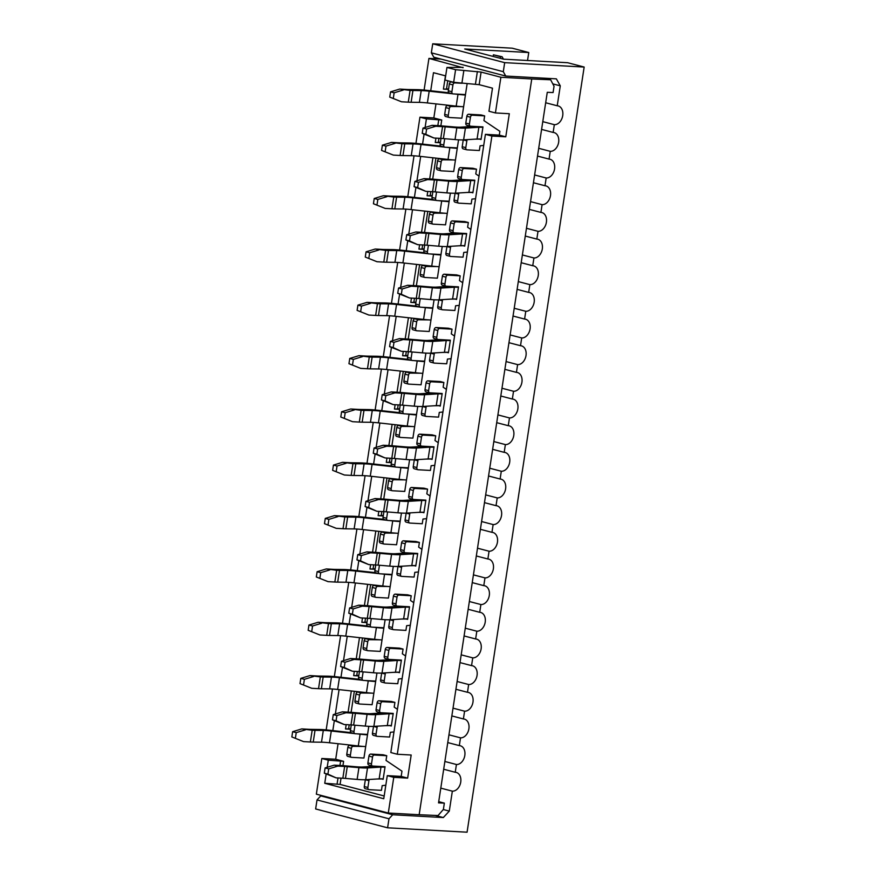 <?xml version="1.0" encoding="UTF-8"?>
<svg xmlns="http://www.w3.org/2000/svg" width="876" height="876" viewBox="0 0 876 876"><rect width="100%" height="100%" fill="white"/><g stroke="black" fill="none" stroke-linecap="round" stroke-linejoin="round"><path stroke-width="1.31" d="M483.727 145.416L480.081 145.799L479.358 150.519L467.017 149.84A2.135 1.533 104.7 0 1 466.798 149.796L463.196 148.854A2.135 1.533 104.7 0 0 463.415 148.887M327.197 767.299L328.281 760.182L321.81 758.485L316.345 794.171L388.298 813.027L419.166 814.735L531.754 78.971L500.886 77.263L495.422 112.949L509.317 113.716L505.78 136.809L499.309 135.112L499.889 131.334L483.935 120.603L484.658 115.884L481.066 114.942L468.715 114.252A2.135 1.533 104.7 0 0 466.853 116.267L465.813 123.089A2.135 1.533 104.7 0 0 466.809 125.246A2.135 1.533 104.7 0 0 467.028 125.279M447.756 80.745L446.486 89.056L448.6 88.837M445.917 116.574A2.135 1.533 -75.3 0 1 445.687 116.541L449.289 117.483A2.135 1.533 -75.3 0 0 449.508 117.515L461.86 118.205L467.149 83.636M448.698 105.613L448.129 105.229M435.985 103.894L433.828 117.953L441.745 120.023L426.415 118.884L425.101 127.458M438.953 138.298L438.329 142.372L440.442 142.153M437.748 169.9A2.135 1.533 -75.3 0 1 437.529 169.856L441.132 170.809A2.135 1.533 -75.3 0 0 441.351 170.842L453.702 171.521L458.553 139.821M440.54 158.939L439.971 158.556M430.795 191.614L430.171 195.687L432.284 195.468M429.59 223.216A2.135 1.533 -75.3 0 1 429.371 223.183L432.974 224.125A2.135 1.533 -75.3 0 0 433.193 224.157L445.534 224.836L450.384 193.147M432.383 212.255L431.813 211.872M422.637 244.93L422.013 249.014L424.126 248.795M421.433 276.531A2.135 1.533 -75.3 0 1 421.214 276.498L424.816 277.44A2.135 1.533 -75.3 0 0 425.035 277.473L437.376 278.163L442.227 246.463M424.225 265.57L423.645 265.187M414.468 298.256L413.844 302.329L415.969 302.11M413.275 329.858A2.135 1.533 -75.3 0 1 413.056 329.814L416.658 330.767A2.135 1.533 -75.3 0 0 416.877 330.8L429.218 331.478L434.069 299.778M416.056 318.897L415.487 318.514M406.311 351.572L405.687 355.645L407.811 355.426M405.117 383.173A2.135 1.533 -75.3 0 1 404.898 383.14L408.49 384.082A2.135 1.533 -75.3 0 0 408.72 384.115L421.06 384.794L425.911 353.105M407.898 372.212L407.329 371.829M398.153 404.887L397.529 408.972L399.642 408.753M396.959 436.489A2.135 1.533 -75.3 0 1 396.74 436.456L400.332 437.398A2.135 1.533 -75.3 0 0 400.551 437.431L412.903 438.12L417.753 406.42M399.741 425.528L399.171 425.145M389.995 458.214L389.371 462.287L391.484 462.068M388.802 489.815A2.135 1.533 -75.3 0 1 388.583 489.772L392.174 490.724A2.135 1.533 -75.3 0 0 392.393 490.757L404.745 491.436L409.596 459.736M391.583 478.854L391.014 478.471M381.837 511.529L381.213 515.603L383.327 515.384M380.644 543.131A2.135 1.533 -75.3 0 1 380.425 543.098L384.016 544.04A2.135 1.533 -75.3 0 0 384.235 544.073L396.587 544.752L401.438 513.062M383.425 532.17L382.856 531.787M373.68 564.845L373.056 568.929L375.169 568.71M372.486 596.447A2.135 1.533 -75.3 0 1 372.256 596.414L375.859 597.355A2.135 1.533 -75.3 0 0 376.078 597.388L388.429 598.078L393.28 566.378M375.267 585.486L374.698 585.102M365.522 618.171L364.898 622.245L367.011 622.026M364.317 649.773A2.135 1.533 -75.3 0 1 364.098 649.74L367.701 650.682A2.135 1.533 -75.3 0 0 367.92 650.715L380.272 651.394L385.122 619.693M367.11 638.812L366.54 638.429M357.364 671.487L356.74 675.56L358.853 675.341M356.16 703.089A2.135 1.533 -75.3 0 1 355.941 703.056L359.543 703.997A2.135 1.533 -75.3 0 0 359.762 704.03L372.103 704.709L376.954 673.02M358.952 692.128L358.383 691.744M349.206 724.802L348.582 728.887L350.696 728.668M348.002 756.404A2.135 1.533 -75.3 0 1 347.783 756.371L351.385 757.313A2.135 1.533 -75.3 0 0 351.605 757.346L363.945 758.036L368.796 726.335M350.794 745.443L350.214 745.06M321.81 758.485L335.694 759.251L338.07 743.724M335.694 759.251L343.611 761.332L342.954 765.646M341.038 778.129L340.074 784.414L384.17 795.977M385.812 785.246L382.177 785.63L381.454 790.349L369.103 789.67A2.135 1.533 104.7 0 1 368.884 789.626L365.292 788.685A2.135 1.533 104.7 0 0 365.511 788.728M388.298 813.027L393.762 777.34L407.647 778.107L401.175 776.41L401.975 771.165L386.031 760.434L386.754 755.714L383.162 754.773L370.811 754.083A2.135 1.533 104.7 0 0 368.949 756.097L367.898 762.919A2.135 1.533 104.7 0 0 368.905 765.077A2.135 1.533 104.7 0 0 369.125 765.109M407.647 778.107L411.183 755.013L397.288 754.247L390.816 752.55L485.413 134.346L491.896 136.043L397.288 754.247M393.97 731.931L390.335 732.303L389.612 737.034L377.271 736.344A2.135 1.533 104.7 0 1 377.041 736.311L373.45 735.369A2.135 1.533 104.7 0 0 373.669 735.402M397.43 709.297L394.189 707.118L394.912 702.388L391.32 701.446L378.969 700.767A2.135 1.533 104.7 0 0 377.107 702.782L376.056 709.604A2.135 1.533 104.7 0 0 377.063 711.75A2.135 1.533 104.7 0 0 377.282 711.783M402.128 678.604L398.492 678.988L397.77 683.707L385.429 683.028A2.135 1.533 104.7 0 1 385.21 682.995L381.608 682.054A2.135 1.533 104.7 0 0 381.826 682.086M405.599 655.982L402.347 653.792L403.07 649.072L399.478 648.13L387.126 647.452A2.135 1.533 104.7 0 0 385.265 649.466L384.225 656.288A2.135 1.533 104.7 0 0 385.221 658.434A2.135 1.533 104.7 0 0 385.44 658.467M410.296 625.289L406.65 625.672L405.927 630.392L393.587 629.713A2.135 1.533 104.7 0 1 393.368 629.669L389.765 628.727A2.135 1.533 104.7 0 0 389.984 628.771M413.757 602.655L410.505 600.476L411.227 595.757L407.636 594.815L395.284 594.125A2.135 1.533 104.7 0 0 393.423 596.14L392.382 602.962A2.135 1.533 104.7 0 0 393.379 605.119A2.135 1.533 104.7 0 0 393.598 605.152M418.454 571.973L414.808 572.346L414.085 577.076L401.745 576.386A2.135 1.533 104.7 0 1 401.526 576.353L397.923 575.412A2.135 1.533 104.7 0 0 398.142 575.444M421.914 549.34L418.673 547.161L419.396 542.43L415.793 541.488L403.442 540.81A2.135 1.533 104.7 0 0 401.58 542.824L400.54 549.646A2.135 1.533 104.7 0 0 401.536 551.792A2.135 1.533 104.7 0 0 401.755 551.825M426.612 518.647L422.977 519.03L422.254 523.749L409.902 523.071A2.135 1.533 104.7 0 1 409.683 523.038L406.081 522.096A2.135 1.533 104.7 0 0 406.3 522.129M430.072 496.024L426.831 493.834L427.554 489.115L423.951 488.173L411.61 487.494A2.135 1.533 104.7 0 0 409.738 489.509L408.698 496.331A2.135 1.533 104.7 0 0 409.694 498.477A2.135 1.533 104.7 0 0 409.913 498.51M434.77 465.331L431.134 465.714L430.412 470.434L418.06 469.755A2.135 1.533 104.7 0 1 417.841 469.711L414.249 468.769A2.135 1.533 104.7 0 0 414.468 468.802M438.23 442.698L434.989 440.519L435.711 435.799L432.109 434.857L419.768 434.167A2.135 1.533 104.7 0 0 417.896 436.182L416.856 443.004A2.135 1.533 104.7 0 0 417.863 445.161A2.135 1.533 104.7 0 0 418.082 445.194M442.928 412.016L439.292 412.388L438.569 417.118L426.218 416.428A2.135 1.533 104.7 0 1 425.999 416.396L422.407 415.454A2.135 1.533 104.7 0 0 422.626 415.487M446.388 389.382L443.147 387.203L443.869 382.473L440.267 381.531L427.926 380.852A2.135 1.533 104.7 0 0 426.054 382.867L425.013 389.689A2.135 1.533 104.7 0 0 426.021 391.835A2.135 1.533 104.7 0 0 426.24 391.868M451.085 358.689L447.45 359.072L446.727 363.792L434.376 363.113A2.135 1.533 104.7 0 1 434.157 363.08L430.565 362.138A2.135 1.533 104.7 0 0 430.784 362.171M454.545 336.066L451.304 333.876L452.027 329.157L448.424 328.215L436.084 327.536A2.135 1.533 104.7 0 0 434.222 329.551L433.171 336.373A2.135 1.533 104.7 0 0 434.178 338.519A2.135 1.533 104.7 0 0 434.397 338.552M459.243 305.374L455.608 305.757L454.885 310.476L442.533 309.797A2.135 1.533 104.7 0 1 442.314 309.754L438.723 308.812A2.135 1.533 104.7 0 0 438.942 308.845M462.703 282.74L459.462 280.561L460.185 275.841L456.593 274.9L444.241 274.21A2.135 1.533 104.7 0 0 442.38 276.225L441.329 283.047A2.135 1.533 104.7 0 0 442.336 285.204A2.135 1.533 104.7 0 0 442.555 285.237M467.401 252.058L463.765 252.43L463.043 257.161L450.702 256.471A2.135 1.533 104.7 0 1 450.483 256.438L446.88 255.496A2.135 1.533 104.7 0 0 447.099 255.529M470.872 229.424L467.62 227.245L468.342 222.515L464.751 221.573L452.399 220.894A2.135 1.533 104.7 0 0 450.538 222.909L449.487 229.731A2.135 1.533 104.7 0 0 450.494 231.877A2.135 1.533 104.7 0 0 450.713 231.91M475.558 198.732L471.923 199.115L471.2 203.834L458.86 203.155A2.135 1.533 104.7 0 1 458.641 203.123L455.038 202.181A2.135 1.533 104.7 0 0 455.257 202.214M479.03 176.109L475.777 173.919L476.5 169.199L472.909 168.258L460.557 167.579A2.135 1.533 104.7 0 0 458.695 169.594L457.655 176.415A2.135 1.533 104.7 0 0 458.652 178.562A2.135 1.533 104.7 0 0 458.871 178.594M430.171 195.687L427.105 195.764L432.196 196.049M422.013 249.014L418.947 249.091L424.039 249.364M413.844 302.329L410.789 302.406L415.881 302.691M405.687 355.645L402.621 355.722L407.712 356.006M397.529 408.972L394.463 409.048L399.555 409.322M389.371 462.287L386.305 462.364L391.397 462.648M381.213 515.603L378.147 515.679L383.239 515.964M373.056 568.929L369.99 569.006L375.081 569.28M364.898 622.245L361.832 622.321L366.924 622.606M356.74 675.56L353.674 675.637L358.766 675.922M348.582 728.887L345.516 728.963L350.608 729.237M419.166 814.735L438.066 815.534L443.387 809.424L444.351 803.128L438.537 802.876L547.27 92.308L553.085 92.549L554.048 86.253L550.654 79.771L544.653 78.205M393.762 777.34L387.28 775.643L383.754 798.737L324.744 783.275L326.168 774.023M328.281 760.182L343.611 761.332M324.744 783.275L340.074 784.414M332.814 730.606L334.325 720.707M335.355 713.973L339.078 689.609M340.972 677.279L342.483 667.381M343.512 660.657L347.235 636.294M349.13 623.964L350.641 614.065M351.67 607.331L355.404 582.978M357.288 570.648L358.799 560.75M359.828 554.015L363.562 529.651M365.445 517.322L366.956 507.423M367.986 500.7L371.72 476.336M373.603 464.006L375.114 454.107M376.143 447.373L379.877 423.02M381.761 410.691L383.283 400.792M384.312 394.058L388.035 369.694M389.919 357.364L391.441 347.465M392.47 340.742L396.193 316.378M398.076 304.049L399.598 294.15M400.628 287.416L404.351 263.063M406.245 250.733L407.756 240.834M408.785 234.1L412.508 209.736M414.403 197.407L415.914 187.508M416.943 180.784L420.666 156.421M422.56 144.091L424.072 134.192M433.828 117.953L419.943 117.187L426.415 118.884M419.943 117.187L415.936 143.39M414.03 155.797L407.767 196.706M405.873 209.123L399.609 250.021M397.715 262.439L391.452 303.348M389.557 315.754L383.294 356.663M381.399 369.081L375.136 409.979M373.242 422.396L366.978 463.305M365.073 475.712L358.821 516.621M356.915 529.038L350.663 569.937M348.757 582.354L342.505 623.263M340.6 635.669L334.336 676.579M332.442 688.996L326.179 729.894M505.78 136.809L491.896 136.043M387.28 775.643L401.175 776.41M499.309 135.112L485.413 134.346M463.054 67.737L428.933 58.407L424.094 90.064M428.933 58.407L440.956 59.075M430.718 90.776L433.478 72.697L445.654 75.894M438.329 142.372L435.262 142.449L440.354 142.733M446.486 89.056L443.42 89.122L448.512 89.407M495.422 112.949L488.95 111.252L492.487 88.158L479.172 84.676L481.099 72.073L500.886 77.263M463.108 67.364L446.957 67.441L455.586 69.697L481.099 72.073M531.754 78.971L550.654 79.771M444.351 803.128L438.723 801.649M446.957 67.441L445.03 80.034L453.659 82.3L479.172 84.676M500.338 58.32L500.59 56.699L502.134 56.776L503.448 59.141M493.144 56.436L493.396 54.805L500.59 56.699M493.396 54.805L502.134 56.776M463.809 70.748L461.882 83.34M453.659 82.3L455.586 69.697M545.671 102.755L557.224 105.777L560.279 85.837L552.8 83.877M317.024 799.93L320.747 795.901L392.7 814.757L388.977 818.775L317.024 799.93L315.645 808.953L387.597 827.809L467.072 832.2L584.161 67.047L567.615 62.711L503.558 59.174L464.707 48.99L528.765 52.527L512.208 48.191L432.722 43.8L504.675 62.656L584.161 67.047M528.765 52.527L527.538 60.499M557.224 105.777A9.603 6.888 -75.3 0 1 558.209 105.93A9.603 6.888 -75.3 0 1 562.6 116.289A9.603 6.888 -75.3 0 1 554.333 124.677L553.139 132.44L541.587 129.407M554.333 124.677L542.781 121.644M504.675 62.656L503.295 71.679L505.737 76.048L433.784 57.192L431.342 52.823L432.722 43.8M320.747 795.901L323.518 796.054M553.139 132.44A9.603 6.888 -75.3 0 1 554.136 132.594A9.603 6.888 -75.3 0 1 558.516 142.952A9.603 6.888 -75.3 0 1 550.248 151.329L549.066 159.103L537.514 156.07M550.248 151.329L538.696 148.307M549.066 159.103A9.603 6.888 -75.3 0 1 550.051 159.257A9.603 6.888 -75.3 0 1 554.442 169.615A9.603 6.888 -75.3 0 1 546.175 177.992L544.981 185.756L533.429 182.734M546.175 177.992L534.623 174.959M544.981 185.756A9.603 6.888 -75.3 0 1 545.978 185.909A9.603 6.888 -75.3 0 1 550.358 196.268A9.603 6.888 -75.3 0 1 542.091 204.655L540.908 212.419L529.356 209.386M542.091 204.655L530.538 201.622M540.908 212.419A9.603 6.888 -75.3 0 1 541.894 212.572A9.603 6.888 -75.3 0 1 546.285 222.931A9.603 6.888 -75.3 0 1 538.017 231.308L536.824 239.082L525.271 236.049M538.017 231.308L526.465 228.286M536.824 239.082A9.603 6.888 -75.3 0 1 537.82 239.236A9.603 6.888 -75.3 0 1 542.2 249.594A9.603 6.888 -75.3 0 1 533.933 257.971L532.75 265.735L521.187 262.712M533.933 257.971L522.381 254.949M532.75 265.735A9.603 6.888 -75.3 0 1 533.736 265.888A9.603 6.888 -75.3 0 1 538.127 276.247A9.603 6.888 -75.3 0 1 529.86 284.634L528.666 292.398L517.114 289.365M529.86 284.634L518.296 281.601M528.666 292.398A9.603 6.888 -75.3 0 1 529.651 292.551A9.603 6.888 -75.3 0 1 534.042 302.91A9.603 6.888 -75.3 0 1 525.775 311.287L524.593 319.061L513.029 316.028M525.775 311.287L514.223 308.264M524.593 319.061A9.603 6.888 -75.3 0 1 525.578 319.214A9.603 6.888 -75.3 0 1 529.969 329.573A9.603 6.888 -75.3 0 1 521.702 337.95L520.508 345.713L508.956 342.691M521.702 337.95L510.139 334.928M520.508 345.713A9.603 6.888 -75.3 0 1 521.494 345.867A9.603 6.888 -75.3 0 1 525.885 356.236A9.603 6.888 -75.3 0 1 517.617 364.613L516.424 372.377L504.872 369.344M517.617 364.613L506.065 361.58M516.424 372.377A9.603 6.888 -75.3 0 1 517.42 372.53A9.603 6.888 -75.3 0 1 521.8 382.889A9.603 6.888 -75.3 0 1 513.533 391.265L512.351 399.04L500.798 396.007M513.533 391.265L501.981 388.243M512.351 399.04A9.603 6.888 -75.3 0 1 513.336 399.193A9.603 6.888 -75.3 0 1 517.727 409.552A9.603 6.888 -75.3 0 1 509.46 417.929L508.266 425.692L496.714 422.67M509.46 417.929L497.907 414.906M508.266 425.692A9.603 6.888 -75.3 0 1 509.263 425.845A9.603 6.888 -75.3 0 1 513.643 436.215A9.603 6.888 -75.3 0 1 505.375 444.592L504.193 452.355L492.64 449.333M505.375 444.592L493.823 441.559M504.193 452.355A9.603 6.888 -75.3 0 1 505.178 452.509A9.603 6.888 -75.3 0 1 509.569 462.867A9.603 6.888 -75.3 0 1 501.302 471.244L500.108 479.019L488.556 475.986M501.302 471.244L489.75 468.222M500.108 479.019A9.603 6.888 -75.3 0 1 501.105 479.172A9.603 6.888 -75.3 0 1 505.485 489.531A9.603 6.888 -75.3 0 1 497.218 497.907L496.035 505.671L484.472 502.649M497.218 497.907L485.665 494.885M496.035 505.671A9.603 6.888 -75.3 0 1 497.02 505.824A9.603 6.888 -75.3 0 1 501.411 516.194A9.603 6.888 -75.3 0 1 493.144 524.571L491.951 532.334L480.398 529.312M493.144 524.571L481.581 521.538M491.951 532.334A9.603 6.888 -75.3 0 1 492.936 532.488A9.603 6.888 -75.3 0 1 497.327 542.846A9.603 6.888 -75.3 0 1 489.06 551.223L487.877 558.997L476.314 555.964M489.06 551.223L477.508 548.201M487.877 558.997A9.603 6.888 -75.3 0 1 488.863 559.151A9.603 6.888 -75.3 0 1 493.254 569.51A9.603 6.888 -75.3 0 1 484.975 577.886L483.793 585.65L472.241 582.628M484.975 577.886L473.423 574.864M483.793 585.65A9.603 6.888 -75.3 0 1 484.778 585.803A9.603 6.888 -75.3 0 1 489.169 596.173A9.603 6.888 -75.3 0 1 480.902 604.549L479.709 612.313L468.156 609.291M480.902 604.549L469.35 601.516M479.709 612.313A9.603 6.888 -75.3 0 1 480.705 612.466A9.603 6.888 -75.3 0 1 485.085 622.825A9.603 6.888 -75.3 0 1 476.818 631.202L475.635 638.976L464.083 635.943M476.818 631.202L465.265 628.18M475.635 638.976A9.603 6.888 -75.3 0 1 476.621 639.13A9.603 6.888 -75.3 0 1 481.012 649.488A9.603 6.888 -75.3 0 1 472.744 657.865L471.551 665.629L459.999 662.606M472.744 657.865L461.192 654.843M471.551 665.629A9.603 6.888 -75.3 0 1 472.547 665.782A9.603 6.888 -75.3 0 1 476.927 676.152A9.603 6.888 -75.3 0 1 468.66 684.528L467.477 692.292L455.925 689.27M468.66 684.528L457.108 681.495M467.477 692.292A9.603 6.888 -75.3 0 1 468.463 692.445A9.603 6.888 -75.3 0 1 472.854 702.804A9.603 6.888 -75.3 0 1 464.587 711.181L463.393 718.955L451.841 715.922M464.587 711.181L453.034 708.158M463.393 718.955A9.603 6.888 -75.3 0 1 464.379 719.108A9.603 6.888 -75.3 0 1 468.769 729.467A9.603 6.888 -75.3 0 1 460.502 737.844L459.32 745.607L447.756 742.585M460.502 737.844L448.95 734.822M459.32 745.607A9.603 6.888 -75.3 0 1 460.305 745.772A9.603 6.888 -75.3 0 1 464.696 756.13A9.603 6.888 -75.3 0 1 456.429 764.507L455.235 772.271L443.683 769.248M456.429 764.507L444.866 761.474M443.289 809.533L449.289 811.11L452.345 791.159L440.792 788.137M505.737 76.048L556.359 78.851L560.279 85.837M455.235 772.271A9.603 6.888 -75.3 0 1 456.221 772.424A9.603 6.888 -75.3 0 1 460.612 782.783A9.603 6.888 -75.3 0 1 452.345 791.159M449.289 811.11L443.322 817.549L435.164 815.414M392.7 814.757L443.322 817.549M387.597 827.809L388.977 818.775M431.342 52.823L503.295 71.679M303.6 684.561L304.399 679.316L300.796 678.374L299.997 683.619L311.736 688.295L299.997 683.619M300.796 678.374L309.94 675.593L316.729 675.965A18.681 1.883 8.7 0 0 318.952 676.053L327.23 676.163A24.013 2.42 -171.3 0 1 337.479 676.896L359.237 679.305M311.736 688.295L318.535 688.667L320.331 676.907L309.94 675.593M320.331 676.907A24.013 2.42 8.7 0 0 323.178 677.017L331.457 677.126A18.681 1.883 -171.3 0 1 339.439 677.695L362.741 680.269M364.712 680.488L368.248 680.882A24.013 2.42 8.7 0 0 375.662 681.517L373.614 680.981M313.542 676.535L304.399 679.316M371.621 693.124L361.449 693.015A2.135 1.533 -75.3 0 0 359.587 695.029L358.536 701.851A2.135 1.533 -75.3 0 0 359.543 703.997M318.535 688.667A24.013 2.42 8.7 0 0 321.382 688.766L329.661 688.875A18.681 1.883 -171.3 0 1 337.632 689.456L366.453 692.631A24.013 2.42 8.7 0 0 373.855 693.277L373.789 693.693M359.773 679.469A2.135 1.533 -75.3 0 1 359.554 679.437A2.135 1.533 -75.3 0 1 358.558 677.29L359.423 671.596M373.855 693.277L375.716 681.101L363.376 680.411A2.135 1.533 -75.3 0 1 363.157 680.378A2.135 1.533 -75.3 0 1 362.149 678.232L363.124 671.892M355.941 703.056A2.135 1.533 -75.3 0 1 354.944 700.899L355.985 694.077A2.135 1.533 -75.3 0 1 357.846 692.073L364.777 692.456M383.589 712.878L370.909 713.677A18.681 1.883 8.7 0 1 364.241 713.447L352.579 712.451A24.013 2.42 -171.3 0 0 349.206 712.21L342.417 711.827L333.274 714.608L332.464 719.853L336.066 720.795L336.866 715.55L346.009 712.768L352.798 713.152A18.681 1.883 -171.3 0 1 355.426 713.338L367.088 714.334A24.013 2.42 8.7 0 0 375.662 714.63L389.119 713.787A18.681 1.883 -171.3 0 1 393.16 713.83L391.112 713.294M333.274 714.608L336.866 715.55M336.066 720.795L344.213 724.529L351.002 724.901A18.681 1.883 -171.3 0 1 353.63 725.087L365.292 726.084A24.013 2.42 8.7 0 0 373.866 726.39L387.323 725.547A18.681 1.883 -171.3 0 1 391.364 725.591L385.232 725.678M332.464 719.853L344.213 724.529M394.912 702.388L382.571 701.709A2.135 1.533 104.7 0 0 380.699 703.724L379.658 710.545A2.135 1.533 104.7 0 0 380.666 712.692A2.135 1.533 104.7 0 0 380.885 712.736L393.225 713.414L391.364 725.591M377.545 726.16A2.135 1.533 104.7 0 0 377.085 727.343L376.045 734.165A2.135 1.533 104.7 0 0 377.041 736.311M377.085 727.343L373.515 726.401L372.442 733.223A2.135 1.533 104.7 0 0 373.45 735.369M391.298 726.007L389.404 725.514M342.417 711.827L346.009 712.768M385.188 151.373L385.988 146.117L382.385 145.175L381.586 150.42L393.324 155.096L381.586 150.42M382.385 145.175L391.528 142.405L398.317 142.777A18.681 1.883 8.7 0 0 400.54 142.854L408.818 142.963A24.013 2.42 -171.3 0 1 419.067 143.708L440.836 146.106M393.324 155.096L400.124 155.479L401.92 143.719L391.528 142.405M401.92 143.719A24.013 2.42 8.7 0 0 404.767 143.817L413.045 143.927A18.681 1.883 -171.3 0 1 421.027 144.507L444.329 147.08M446.3 147.299L449.837 147.683A24.013 2.42 8.7 0 0 457.25 148.329L455.202 147.792M395.131 143.346L385.988 146.117M453.22 159.936L443.037 159.815A2.135 1.533 -75.3 0 0 441.175 161.83L440.124 168.652A2.135 1.533 -75.3 0 0 441.132 170.809M400.124 155.479A24.013 2.42 8.7 0 0 402.971 155.578L411.249 155.687A18.681 1.883 -171.3 0 1 419.221 156.267L448.041 159.443A24.013 2.42 8.7 0 0 455.443 160.078L455.389 160.505M441.362 146.281A2.135 1.533 -75.3 0 1 441.143 146.248A2.135 1.533 -75.3 0 1 440.146 144.091L441.011 138.408M455.443 160.078L457.316 147.902L444.964 147.223A2.135 1.533 -75.3 0 1 444.745 147.19A2.135 1.533 -75.3 0 1 443.738 145.033L444.712 138.693M437.529 169.856A2.135 1.533 -75.3 0 1 436.533 167.71L437.573 160.888A2.135 1.533 -75.3 0 1 439.434 158.874L446.366 159.257M360.704 311.33L361.514 306.074L357.912 305.133L357.112 310.378L368.851 315.053L357.112 310.378M357.912 305.133L367.055 302.362L373.844 302.735A18.681 1.883 8.7 0 0 376.056 302.811L384.345 302.921A24.013 2.42 -171.3 0 1 394.594 303.665L416.352 306.063M368.851 315.053L375.64 315.437L377.446 303.676L367.055 302.362M377.446 303.676A24.013 2.42 8.7 0 0 380.293 303.786L388.572 303.884A18.681 1.883 -171.3 0 1 396.543 304.465L419.845 307.038M421.827 307.257L425.364 307.64A24.013 2.42 8.7 0 0 432.766 308.286L430.718 307.75M370.647 303.304L361.514 306.074M428.736 319.893L418.564 319.773A2.135 1.533 -75.3 0 0 416.691 321.788L415.651 328.61A2.135 1.533 -75.3 0 0 416.658 330.767M375.64 315.437A24.013 2.42 8.7 0 0 378.487 315.535L386.776 315.645A18.681 1.883 -171.3 0 1 394.748 316.225L423.568 319.401A24.013 2.42 8.7 0 0 430.97 320.036L430.904 320.463M416.888 306.239A2.135 1.533 -75.3 0 1 416.669 306.206A2.135 1.533 -75.3 0 1 415.662 304.049L416.538 298.366M430.97 320.036L432.832 307.859L420.491 307.18A2.135 1.533 -75.3 0 1 420.272 307.147A2.135 1.533 -75.3 0 1 419.265 305.001L420.239 298.65M413.056 329.814A2.135 1.533 -75.3 0 1 412.048 327.668L413.1 320.846A2.135 1.533 -75.3 0 1 414.961 318.831L421.893 319.214M416.22 499.605L403.54 500.393A18.681 1.883 8.7 0 1 396.883 500.163L385.21 499.167A24.013 2.42 -171.3 0 0 381.837 498.926L375.048 498.553L365.905 501.335L365.106 506.58L368.697 507.522L369.508 502.276L378.651 499.495L385.44 499.868A18.681 1.883 -171.3 0 1 388.057 500.065L399.73 501.05A24.013 2.42 8.7 0 0 408.293 501.357L421.75 500.514A18.681 1.883 -171.3 0 1 425.802 500.557L423.754 500.021M365.905 501.335L369.508 502.276M368.697 507.522L376.844 511.255L383.633 511.628A18.681 1.883 -171.3 0 1 386.261 511.814L397.923 512.81A24.013 2.42 8.7 0 0 406.497 513.106L419.954 512.263A18.681 1.883 -171.3 0 1 423.995 512.307L417.874 512.394M365.106 506.58L376.844 511.255M427.554 489.115L415.202 488.436A2.135 1.533 104.7 0 0 413.341 490.45L412.289 497.272A2.135 1.533 104.7 0 0 413.297 499.419A2.135 1.533 104.7 0 0 413.516 499.451L425.867 500.141L423.995 512.307M410.187 512.876A2.135 1.533 104.7 0 0 409.727 514.059L408.676 520.881A2.135 1.533 104.7 0 0 409.683 523.038M409.727 514.059L406.157 513.128L405.084 519.939A2.135 1.533 104.7 0 0 406.081 522.096M423.94 512.734L422.046 512.241M375.048 498.553L378.651 499.495M295.431 737.877L296.241 732.632L292.639 731.69L291.839 736.935L303.578 741.611L291.839 736.935M292.639 731.69L301.782 728.909L308.571 729.292A18.681 1.883 8.7 0 0 310.783 729.369L319.072 729.478A24.013 2.42 -171.3 0 1 329.321 730.223L351.079 732.621M303.578 741.611L310.367 741.983L312.174 730.234L301.782 728.909M312.174 730.234A24.013 2.42 8.7 0 0 315.021 730.332L323.299 730.442A18.681 1.883 -171.3 0 1 331.27 731.022L354.583 733.595M356.554 733.803L360.091 734.197A24.013 2.42 8.7 0 0 367.493 734.833L365.445 734.296M305.385 729.85L296.241 732.632M363.463 746.44L353.291 746.33A2.135 1.533 -75.3 0 0 351.418 748.345L350.378 755.167A2.135 1.533 -75.3 0 0 351.385 757.313M310.367 741.983A24.013 2.42 8.7 0 0 313.225 742.092L321.503 742.202A18.681 1.883 -171.3 0 1 329.475 742.771L358.295 745.958A24.013 2.42 8.7 0 0 365.697 746.593L365.631 747.009M351.615 732.796A2.135 1.533 -75.3 0 1 351.396 732.752A2.135 1.533 -75.3 0 1 350.4 730.606L351.265 724.923M365.697 746.593L367.559 734.417L355.218 733.738A2.135 1.533 -75.3 0 1 354.999 733.705A2.135 1.533 -75.3 0 1 353.992 731.548L354.966 725.208M347.783 756.371A2.135 1.533 -75.3 0 1 346.786 754.225L347.827 747.403A2.135 1.533 -75.3 0 1 349.688 745.388L356.62 745.772M375.432 766.204L362.752 766.993A18.681 1.883 8.7 0 1 356.083 766.763L344.421 765.766A24.013 2.42 -171.3 0 0 341.049 765.525L334.249 765.153L325.116 767.923L324.306 773.179L327.909 774.121L328.708 768.865L337.851 766.095L344.64 766.467A18.681 1.883 -171.3 0 1 347.268 766.653L358.93 767.65A24.013 2.42 8.7 0 0 367.504 767.945L380.961 767.102A18.681 1.883 -171.3 0 1 385.002 767.157L382.954 766.62M325.116 767.923L328.708 768.865M327.909 774.121L336.055 777.844L342.845 778.227A18.681 1.883 -171.3 0 1 345.462 778.414L357.134 779.41A24.013 2.42 8.7 0 0 365.708 779.706L379.166 778.863A18.681 1.883 -171.3 0 1 383.206 778.906L377.074 778.994M324.306 773.179L336.055 777.844M386.754 755.714L374.402 755.024A2.135 1.533 104.7 0 0 372.541 757.039L371.501 763.861A2.135 1.533 104.7 0 0 372.497 766.018A2.135 1.533 104.7 0 0 372.716 766.051L385.068 766.73L383.206 778.906M369.387 779.476A2.135 1.533 104.7 0 0 368.927 780.658L367.887 787.48A2.135 1.533 104.7 0 0 368.884 789.626M368.927 780.658L365.358 779.728L364.285 786.538A2.135 1.533 104.7 0 0 365.292 788.685M383.14 779.322L381.246 778.83M334.249 765.153L337.851 766.095M399.905 606.247L387.225 607.035A18.681 1.883 8.7 0 1 380.556 606.805L368.895 605.809A24.013 2.42 -171.3 0 0 365.522 605.568L358.733 605.196L349.59 607.966L348.79 613.222L352.382 614.164L353.192 608.908L362.325 606.137L369.125 606.51A18.681 1.883 -171.3 0 1 371.742 606.696L383.403 607.692A24.013 2.42 8.7 0 0 391.977 607.988L405.435 607.145A18.681 1.883 -171.3 0 1 409.486 607.199L407.439 606.663M349.59 607.966L353.192 608.908M352.382 614.164L360.529 617.887L367.318 618.27A18.681 1.883 -171.3 0 1 369.946 618.456L381.608 619.452A24.013 2.42 8.7 0 0 390.181 619.748L403.639 618.905A18.681 1.883 -171.3 0 1 407.679 618.949L401.558 619.036M348.79 613.222L360.529 617.887M411.227 595.757L398.887 595.067A2.135 1.533 104.7 0 0 397.025 597.082L395.974 603.903A2.135 1.533 104.7 0 0 396.981 606.061A2.135 1.533 104.7 0 0 397.2 606.093L409.541 606.772L407.679 618.949M393.871 619.518A2.135 1.533 104.7 0 0 393.412 620.701L392.36 627.523A2.135 1.533 104.7 0 0 393.368 629.669M393.412 620.701L389.842 619.77L388.769 626.581A2.135 1.533 104.7 0 0 389.765 628.727M407.614 619.365L405.73 618.872M358.733 605.196L362.325 606.137M377.03 204.688L377.83 199.443L374.227 198.502L373.428 203.747L385.166 208.422L373.428 203.747M374.227 198.502L383.37 195.72L390.159 196.093A18.681 1.883 8.7 0 0 392.382 196.18L400.66 196.279A24.013 2.42 -171.3 0 1 410.91 197.023L432.667 199.421M385.166 208.422L391.966 208.795L393.762 197.034L383.37 195.72M393.762 197.034A24.013 2.42 8.7 0 0 396.609 197.144L404.887 197.253A18.681 1.883 -171.3 0 1 412.87 197.823L436.171 200.396M438.142 200.615L441.679 201.009A24.013 2.42 8.7 0 0 449.092 201.644L447.045 201.108M386.973 196.662L377.83 199.443M445.052 213.251L434.879 213.142A2.135 1.533 -75.3 0 0 433.018 215.146L431.967 221.978A2.135 1.533 -75.3 0 0 432.974 224.125M391.966 208.795A24.013 2.42 8.7 0 0 394.813 208.893L403.091 209.003A18.681 1.883 -171.3 0 1 411.063 209.583L439.883 212.758A24.013 2.42 8.7 0 0 447.286 213.405L447.22 213.821M433.204 199.597A2.135 1.533 -75.3 0 1 432.985 199.564A2.135 1.533 -75.3 0 1 431.988 197.418L432.853 191.724M447.286 213.405L449.147 201.228L436.806 200.538A2.135 1.533 -75.3 0 1 436.587 200.505A2.135 1.533 -75.3 0 1 435.58 198.359L436.555 192.008M429.371 223.183A2.135 1.533 -75.3 0 1 428.375 221.026L429.415 214.204A2.135 1.533 -75.3 0 1 431.277 212.189L438.208 212.572M352.546 364.646L353.356 359.401L349.754 358.459L348.955 363.704L360.693 368.38L348.955 363.704M349.754 358.459L358.897 355.678L365.686 356.05A18.681 1.883 8.7 0 0 367.898 356.138L376.176 356.236A24.013 2.42 -171.3 0 1 386.436 356.981L408.194 359.379M360.693 368.38L367.482 368.752L369.278 356.992L358.897 355.678M369.278 356.992A24.013 2.42 8.7 0 0 372.136 357.101L380.414 357.211A18.681 1.883 -171.3 0 1 388.386 357.78L411.687 360.354M413.658 360.573L417.206 360.967A24.013 2.42 8.7 0 0 424.608 361.602L422.56 361.065M362.489 356.62L353.356 359.401M420.579 373.209L410.406 373.099A2.135 1.533 -75.3 0 0 408.534 375.103L407.493 381.936A2.135 1.533 -75.3 0 0 408.49 384.082M367.482 368.752A24.013 2.42 8.7 0 0 370.329 368.851L378.618 368.96A18.681 1.883 -171.3 0 1 386.59 369.541L415.399 372.716A24.013 2.42 8.7 0 0 422.812 373.362L422.747 373.778M408.731 359.554A2.135 1.533 -75.3 0 1 408.512 359.521A2.135 1.533 -75.3 0 1 407.504 357.375L408.38 351.681M422.812 373.362L424.674 361.186L412.333 360.496A2.135 1.533 -75.3 0 1 412.103 360.463A2.135 1.533 -75.3 0 1 411.107 358.317L412.081 351.966M404.898 383.14A2.135 1.533 -75.3 0 1 403.891 380.983L404.942 374.161A2.135 1.533 -75.3 0 1 406.803 372.147L413.735 372.53M473.336 126.374L460.656 127.162A18.681 1.883 8.7 0 1 453.987 126.932L442.325 125.936A24.013 2.42 -171.3 0 0 438.953 125.695L432.164 125.323L423.02 128.093L422.221 133.338L425.813 134.291L426.623 129.035L435.755 126.264L442.555 126.637A18.681 1.883 -171.3 0 1 445.172 126.823L456.834 127.819A24.013 2.42 8.7 0 0 465.408 128.115L478.865 127.272A18.681 1.883 -171.3 0 1 482.917 127.327L480.869 126.79M423.02 128.093L426.623 129.035M425.813 134.291L433.959 138.014L440.748 138.397A18.681 1.883 -171.3 0 1 443.376 138.583L455.038 139.58A24.013 2.42 8.7 0 0 463.612 139.875L477.07 139.032A18.681 1.883 -171.3 0 1 481.11 139.076L474.989 139.164M422.221 133.338L433.959 138.014M484.658 115.884L472.317 115.194A2.135 1.533 104.7 0 0 470.456 117.209L469.405 124.031A2.135 1.533 104.7 0 0 470.412 126.188A2.135 1.533 104.7 0 0 470.631 126.221L482.972 126.9L481.11 139.076M467.302 139.645A2.135 1.533 104.7 0 0 466.842 140.828L465.791 147.65A2.135 1.533 104.7 0 0 466.798 149.796M463.24 139.897L462.2 146.708A2.135 1.533 104.7 0 0 463.196 148.854M481.044 139.492L479.161 138.999M432.164 125.323L435.755 126.264M368.862 258.004L369.672 252.759L366.069 251.817L365.27 257.062L377.009 261.738L365.27 257.062M366.069 251.817L375.213 249.036L382.002 249.419A18.681 1.883 8.7 0 0 384.214 249.496L392.503 249.605A24.013 2.42 -171.3 0 1 402.752 250.35L424.51 252.748M377.009 261.738L383.798 262.11L385.604 250.361L375.213 249.036M385.604 250.361A24.013 2.42 8.7 0 0 388.451 250.459L396.729 250.569A18.681 1.883 -171.3 0 1 404.701 251.149L428.014 253.722M429.985 253.93L433.521 254.325A24.013 2.42 8.7 0 0 440.924 254.96L438.876 254.423M378.815 249.978L369.672 252.759M436.894 266.567L426.721 266.457A2.135 1.533 -75.3 0 0 424.849 268.472L423.809 275.294A2.135 1.533 -75.3 0 0 424.816 277.44M383.798 262.11A24.013 2.42 8.7 0 0 386.655 262.22L394.934 262.329A18.681 1.883 -171.3 0 1 402.905 262.899L431.726 266.085A24.013 2.42 8.7 0 0 439.128 266.72L439.062 267.136M425.046 252.923A2.135 1.533 -75.3 0 1 424.827 252.879A2.135 1.533 -75.3 0 1 423.831 250.733L424.696 245.05M439.128 266.72L440.989 254.544L428.649 253.865A2.135 1.533 -75.3 0 1 428.43 253.832A2.135 1.533 -75.3 0 1 427.422 251.675L428.397 245.335M421.214 276.498A2.135 1.533 -75.3 0 1 420.217 274.352L421.257 267.53A2.135 1.533 -75.3 0 1 423.119 265.516L430.05 265.899M465.178 179.689L452.498 180.478A18.681 1.883 8.7 0 1 445.829 180.248L434.167 179.251A24.013 2.42 -171.3 0 0 430.795 179.011L424.006 178.638L414.863 181.42L414.063 186.665L417.655 187.606L418.454 182.361L427.597 179.58L434.386 179.952A18.681 1.883 -171.3 0 1 437.014 180.138L448.676 181.135A24.013 2.42 8.7 0 0 457.25 181.441L470.708 180.598A18.681 1.883 -171.3 0 1 474.748 180.642L472.701 180.106M414.863 181.42L418.454 182.361M417.655 187.606L425.802 191.34L432.591 191.713A18.681 1.883 -171.3 0 1 435.219 191.899L446.88 192.895A24.013 2.42 8.7 0 0 455.454 193.191L468.912 192.348A18.681 1.883 -171.3 0 1 472.952 192.391L466.831 192.479M414.063 186.665L425.802 191.34M476.5 169.199L464.16 168.52A2.135 1.533 104.7 0 0 462.287 170.535L461.247 177.357A2.135 1.533 104.7 0 0 462.254 179.503A2.135 1.533 104.7 0 0 462.473 179.536L474.814 180.226L472.952 192.391M459.134 192.961A2.135 1.533 104.7 0 0 458.674 194.144L457.633 200.965A2.135 1.533 104.7 0 0 458.641 203.123M455.082 193.213L454.042 200.024A2.135 1.533 104.7 0 0 455.038 202.181M472.887 192.819L470.992 192.315M424.006 178.638L427.597 179.58M408.063 552.92L395.383 553.72A18.681 1.883 8.7 0 1 388.714 553.49L377.052 552.493A24.013 2.42 -171.3 0 0 373.68 552.252L366.891 551.869L357.747 554.65L356.948 559.895L360.54 560.837L361.35 555.592L370.482 552.811L377.282 553.194A18.681 1.883 -171.3 0 1 379.899 553.38L391.572 554.377A24.013 2.42 8.7 0 0 400.135 554.672L413.592 553.829A18.681 1.883 -171.3 0 1 417.644 553.873L415.596 553.336M357.747 554.65L361.35 555.592M360.54 560.837L368.686 564.571L375.475 564.943A18.681 1.883 -171.3 0 1 378.103 565.13L389.765 566.126A24.013 2.42 8.7 0 0 398.339 566.433L411.797 565.589A18.681 1.883 -171.3 0 1 415.837 565.633L409.716 565.721M356.948 559.895L368.686 564.571M419.396 542.43L407.044 541.751A2.135 1.533 104.7 0 0 405.183 543.766L404.132 550.588A2.135 1.533 104.7 0 0 405.139 552.734A2.135 1.533 104.7 0 0 405.358 552.778L417.71 553.457L415.837 565.633M402.029 566.203A2.135 1.533 104.7 0 0 401.569 567.385L400.518 574.207A2.135 1.533 104.7 0 0 401.526 576.353M401.569 567.385L398 566.443L396.927 573.265A2.135 1.533 104.7 0 0 397.923 575.412M415.772 566.049L413.888 565.557M366.891 551.869L370.482 552.811M448.862 286.332L436.182 287.12A18.681 1.883 8.7 0 1 429.514 286.89L417.852 285.894A24.013 2.42 -171.3 0 0 414.479 285.653L407.679 285.28L398.547 288.051L397.737 293.296L401.339 294.248L402.139 288.992L411.282 286.222L418.071 286.594A18.681 1.883 -171.3 0 1 420.699 286.78L432.361 287.777A24.013 2.42 8.7 0 0 440.935 288.073L454.392 287.229A18.681 1.883 -171.3 0 1 458.433 287.284L456.385 286.748M398.547 288.051L402.139 288.992M401.339 294.248L409.486 297.971L416.275 298.355A18.681 1.883 -171.3 0 1 418.892 298.541L430.565 299.537A24.013 2.42 8.7 0 0 439.139 299.833L452.596 298.99A18.681 1.883 -171.3 0 1 456.637 299.034L450.505 299.121M397.737 293.296L409.486 297.971M460.185 275.841L447.844 275.152A2.135 1.533 104.7 0 0 445.972 277.166L444.931 283.988A2.135 1.533 104.7 0 0 445.928 286.145A2.135 1.533 104.7 0 0 446.147 286.178L458.498 286.857L456.637 299.034M442.818 299.603A2.135 1.533 104.7 0 0 442.358 300.786L441.318 307.607A2.135 1.533 104.7 0 0 442.314 309.754M442.358 300.786L438.788 299.855L437.715 306.666A2.135 1.533 104.7 0 0 438.723 308.812M456.571 299.45L454.677 298.957M407.679 285.28L411.282 286.222M393.346 98.046L394.145 92.801L390.554 91.86L389.743 97.105L401.493 101.78L389.743 97.105M390.554 91.86L399.686 89.078L406.486 89.462A18.681 1.883 8.7 0 0 408.698 89.538L416.976 89.648A24.013 2.42 -171.3 0 1 427.236 90.381L448.994 92.79M401.493 101.78L408.282 102.153L410.077 90.403L399.686 89.078M410.077 90.403A24.013 2.42 8.7 0 0 412.925 90.502L421.203 90.611A18.681 1.883 -171.3 0 1 429.185 91.192L452.487 93.765M454.458 93.973L457.995 94.367A24.013 2.42 8.7 0 0 465.408 95.002L463.36 94.466M403.288 90.02L394.145 92.801M461.378 106.609L451.195 106.5A2.135 1.533 -75.3 0 0 449.333 108.514L448.282 115.336A2.135 1.533 -75.3 0 0 449.289 117.483M408.282 102.153A24.013 2.42 8.7 0 0 411.129 102.262L419.407 102.372A18.681 1.883 -171.3 0 1 427.389 102.941L456.199 106.127A24.013 2.42 8.7 0 0 463.612 106.763L463.546 107.179M449.53 92.966A2.135 1.533 -75.3 0 1 449.3 92.922A2.135 1.533 -75.3 0 1 448.304 90.776L449.344 83.954A2.135 1.533 -75.3 0 1 451.217 81.939L452.596 82.016M463.612 106.763L465.474 94.586L453.122 93.907A2.135 1.533 -75.3 0 1 452.903 93.874A2.135 1.533 -75.3 0 1 451.896 91.717L452.947 84.895A2.135 1.533 -75.3 0 1 454.808 82.881L460.896 83.22M445.687 116.541A2.135 1.533 -75.3 0 1 444.69 114.395L445.731 107.573A2.135 1.533 -75.3 0 1 447.603 105.558L454.524 105.941M457.02 233.005L444.34 233.804A18.681 1.883 8.7 0 1 437.671 233.564L426.01 232.578A24.013 2.42 -171.3 0 0 422.637 232.337L415.848 231.954L406.705 234.735L405.895 239.98L409.497 240.922L410.296 235.677L419.44 232.896L426.229 233.279A18.681 1.883 -171.3 0 1 428.857 233.465L440.519 234.461A24.013 2.42 8.7 0 0 449.092 234.757L462.55 233.914A18.681 1.883 -171.3 0 1 466.59 233.958L464.543 233.421M406.705 234.735L410.296 235.677M409.497 240.922L417.644 244.656L424.433 245.028A18.681 1.883 -171.3 0 1 427.061 245.214L438.723 246.211A24.013 2.42 8.7 0 0 447.297 246.517L460.754 245.674A18.681 1.883 -171.3 0 1 464.795 245.718L458.663 245.795M405.895 239.98L417.644 244.656M468.342 222.515L456.002 221.836A2.135 1.533 104.7 0 0 454.129 223.851L453.089 230.673A2.135 1.533 104.7 0 0 454.096 232.819A2.135 1.533 104.7 0 0 454.315 232.863L466.656 233.542L464.795 245.718M450.976 246.276A2.135 1.533 104.7 0 0 450.516 247.47L449.476 254.292A2.135 1.533 104.7 0 0 450.483 256.438M450.516 247.47L446.946 246.528L445.873 253.35A2.135 1.533 104.7 0 0 446.88 255.496M464.729 246.134L462.835 245.641M415.848 231.954L419.44 232.896M336.231 471.288L337.03 466.032L333.438 465.09L332.628 470.335L344.377 475.011L332.628 470.335M333.438 465.09L342.582 462.32L349.371 462.692A18.681 1.883 8.7 0 0 351.583 462.769L359.861 462.878A24.013 2.42 -171.3 0 1 370.121 463.623L391.879 466.021M344.377 475.011L351.166 475.394L352.962 463.634L342.582 462.32M352.962 463.634A24.013 2.42 8.7 0 0 355.809 463.743L364.098 463.842A18.681 1.883 -171.3 0 1 372.07 464.422L395.372 466.996M397.343 467.215L400.89 467.598A24.013 2.42 8.7 0 0 408.293 468.244L406.245 467.707M346.173 463.262L337.03 466.032M404.263 479.851L394.08 479.73A2.135 1.533 -75.3 0 0 392.218 481.745L391.178 488.567A2.135 1.533 -75.3 0 0 392.174 490.724M351.166 475.394A24.013 2.42 8.7 0 0 354.014 475.493L362.292 475.602A18.681 1.883 -171.3 0 1 370.274 476.183L399.084 479.358A24.013 2.42 8.7 0 0 406.497 479.993L406.431 480.42M392.415 466.196A2.135 1.533 -75.3 0 1 392.196 466.163A2.135 1.533 -75.3 0 1 391.189 464.006L392.065 458.323M406.497 479.993L408.358 467.817L396.007 467.138A2.135 1.533 -75.3 0 1 395.788 467.105A2.135 1.533 -75.3 0 1 394.791 464.959L395.755 458.608M388.583 489.772A2.135 1.533 -75.3 0 1 387.575 487.625L388.615 480.804A2.135 1.533 -75.3 0 1 390.488 478.789L397.419 479.172M391.747 659.562L379.067 660.351A18.681 1.883 8.7 0 1 372.399 660.121L360.737 659.124A24.013 2.42 -171.3 0 0 357.364 658.883L350.575 658.511L341.432 661.292L340.633 666.537L344.224 667.479L345.024 662.234L354.167 659.453L360.956 659.825A18.681 1.883 -171.3 0 1 363.584 660.022L375.246 661.008A24.013 2.42 8.7 0 0 383.819 661.314L397.277 660.471A18.681 1.883 -171.3 0 1 401.317 660.515L399.27 659.978M341.432 661.292L345.024 662.234M344.224 667.479L352.371 671.213L359.16 671.585A18.681 1.883 -171.3 0 1 361.788 671.772L373.45 672.768A24.013 2.42 8.7 0 0 382.024 673.064L395.481 672.221A18.681 1.883 -171.3 0 1 399.522 672.264L393.401 672.352M340.633 666.537L352.371 671.213M403.07 649.072L390.729 648.393A2.135 1.533 104.7 0 0 388.856 650.408L387.816 657.23A2.135 1.533 104.7 0 0 388.824 659.376A2.135 1.533 104.7 0 0 389.043 659.409L401.383 660.099L399.522 672.264M385.703 672.834A2.135 1.533 104.7 0 0 385.243 674.016L384.203 680.838A2.135 1.533 104.7 0 0 385.21 682.995M385.243 674.016L381.673 673.086L380.611 679.896A2.135 1.533 104.7 0 0 381.608 682.054M399.456 672.691L397.562 672.199M350.575 658.511L354.167 659.453M328.073 524.604L328.872 519.359L325.281 518.417L324.47 523.662L336.22 528.337L324.47 523.662M325.281 518.417L334.413 515.635L341.213 516.008A18.681 1.883 8.7 0 0 343.425 516.095L351.703 516.205A24.013 2.42 -171.3 0 1 361.963 516.939L383.721 519.348M336.22 528.337L343.009 528.71L344.805 516.95L334.413 515.635M344.805 516.95A24.013 2.42 8.7 0 0 347.652 517.059L355.93 517.168A18.681 1.883 -171.3 0 1 363.912 517.738L387.214 520.311M389.185 520.53L392.722 520.924A24.013 2.42 8.7 0 0 400.135 521.559L398.087 521.023M338.016 516.577L328.872 519.359M396.105 533.166L385.922 533.057A2.135 1.533 -75.3 0 0 384.06 535.072L383.02 541.894A2.135 1.533 -75.3 0 0 384.016 544.04M343.009 528.71A24.013 2.42 8.7 0 0 345.856 528.808L354.134 528.918A18.681 1.883 -171.3 0 1 362.116 529.498L390.926 532.674A24.013 2.42 8.7 0 0 398.339 533.32L398.273 533.736M384.257 519.512A2.135 1.533 -75.3 0 1 384.038 519.479A2.135 1.533 -75.3 0 1 383.031 517.333L383.907 511.639M398.339 533.32L400.201 521.143L387.849 520.453A2.135 1.533 -75.3 0 1 387.63 520.421A2.135 1.533 -75.3 0 1 386.634 518.274L387.597 511.923M380.425 543.098A2.135 1.533 -75.3 0 1 379.418 540.941L380.458 534.119A2.135 1.533 -75.3 0 1 382.33 532.115L389.262 532.488M344.388 417.962L345.188 412.716L341.596 411.775L340.797 417.02L352.535 421.695L340.797 417.02M341.596 411.775L350.739 408.993L357.528 409.377A18.681 1.883 8.7 0 0 359.74 409.453L368.019 409.563A24.013 2.42 -171.3 0 1 378.279 410.307L400.036 412.705M352.535 421.695L359.324 422.068L361.12 410.318L350.739 408.993M361.12 410.318A24.013 2.42 8.7 0 0 363.967 410.417L372.256 410.526A18.681 1.883 -171.3 0 1 380.228 411.107L403.529 413.68M405.5 413.888L409.048 414.282A24.013 2.42 8.7 0 0 416.45 414.917L414.403 414.381M354.331 409.935L345.188 412.716M412.421 426.524L402.237 426.415A2.135 1.533 -75.3 0 0 400.376 428.43L399.336 435.252A2.135 1.533 -75.3 0 0 400.332 437.398M359.324 422.068A24.013 2.42 8.7 0 0 362.171 422.177L370.449 422.287A18.681 1.883 -171.3 0 1 378.432 422.856L407.241 426.043A24.013 2.42 8.7 0 0 414.655 426.678L414.589 427.094M400.573 412.881A2.135 1.533 -75.3 0 1 400.354 412.837A2.135 1.533 -75.3 0 1 399.346 410.691L400.222 405.008M414.655 426.678L416.516 414.501L404.165 413.822A2.135 1.533 -75.3 0 1 403.945 413.79A2.135 1.533 -75.3 0 1 402.949 411.632L403.913 405.292M396.74 436.456A2.135 1.533 -75.3 0 1 395.733 434.31L396.784 427.488A2.135 1.533 -75.3 0 1 398.646 425.473L405.577 425.856M311.757 631.246L312.557 625.99L308.954 625.048L308.155 630.304L319.893 634.969L308.155 630.304M308.954 625.048L318.097 622.278L324.886 622.65A18.681 1.883 8.7 0 0 327.109 622.726L335.388 622.836A24.013 2.42 -171.3 0 1 345.637 623.581L367.394 625.979M319.893 634.969L326.693 635.352L328.489 623.592L318.097 622.278M328.489 623.592A24.013 2.42 8.7 0 0 331.336 623.701L339.614 623.8A18.681 1.883 -171.3 0 1 347.597 624.38L370.898 626.953M372.869 627.172L376.406 627.555A24.013 2.42 8.7 0 0 383.819 628.202L381.772 627.665M321.7 623.219L312.557 625.99M379.79 639.808L369.606 639.688A2.135 1.533 -75.3 0 0 367.745 641.703L366.694 648.525A2.135 1.533 -75.3 0 0 367.701 650.682M326.693 635.352A24.013 2.42 8.7 0 0 329.54 635.45L337.818 635.56A18.681 1.883 -171.3 0 1 345.79 636.14L374.61 639.316A24.013 2.42 8.7 0 0 382.013 639.951L381.958 640.378M367.931 626.154A2.135 1.533 -75.3 0 1 367.712 626.121A2.135 1.533 -75.3 0 1 366.715 623.964L367.581 618.281M382.013 639.951L383.885 627.774L371.534 627.096A2.135 1.533 -75.3 0 1 371.315 627.063A2.135 1.533 -75.3 0 1 370.307 624.917L371.282 618.565M364.098 649.74A2.135 1.533 -75.3 0 1 363.102 647.583L364.142 640.761A2.135 1.533 -75.3 0 1 366.004 638.746L372.935 639.13M440.694 339.647L428.025 340.435A18.681 1.883 8.7 0 1 421.356 340.206L409.683 339.209A24.013 2.42 -171.3 0 0 406.322 338.968L399.522 338.596L390.389 341.377L389.579 346.622L393.182 347.564L393.981 342.319L403.124 339.538L409.913 339.91A18.681 1.883 -171.3 0 1 412.541 340.096L424.203 341.092A24.013 2.42 8.7 0 0 432.777 341.399L446.234 340.556A18.681 1.883 -171.3 0 1 450.275 340.6L448.227 340.063M390.389 341.377L393.981 342.319M393.182 347.564L401.328 351.298L408.117 351.67A18.681 1.883 -171.3 0 1 410.735 351.856L422.407 352.853A24.013 2.42 8.7 0 0 430.97 353.148L444.439 352.305A18.681 1.883 -171.3 0 1 448.479 352.349L442.347 352.437M389.579 346.622L401.328 351.298M452.027 329.157L439.675 328.478A2.135 1.533 104.7 0 0 437.814 330.493L436.774 337.315A2.135 1.533 104.7 0 0 437.77 339.461A2.135 1.533 104.7 0 0 437.989 339.494L450.341 340.184L448.479 352.349M434.66 352.918A2.135 1.533 104.7 0 0 434.2 354.101L433.16 360.923A2.135 1.533 104.7 0 0 434.157 363.08M434.2 354.101L430.631 353.17L429.558 359.981A2.135 1.533 104.7 0 0 430.565 362.138M448.413 352.776L446.519 352.272M399.522 338.596L403.124 339.538M424.378 446.289L411.698 447.078A18.681 1.883 8.7 0 1 405.04 446.848L393.368 445.851A24.013 2.42 -171.3 0 0 389.995 445.61L383.206 445.238L374.063 448.008L373.264 453.253L376.866 454.206L377.665 448.95L386.809 446.18L393.598 446.552A18.681 1.883 -171.3 0 1 396.215 446.738L407.887 447.735A24.013 2.42 8.7 0 0 416.461 448.03L429.919 447.187A18.681 1.883 -171.3 0 1 433.959 447.242L431.912 446.705M374.063 448.008L377.665 448.95M376.866 454.206L385.002 457.929L391.802 458.312A18.681 1.883 -171.3 0 1 394.419 458.498L406.092 459.495A24.013 2.42 8.7 0 0 414.655 459.79L428.112 458.947A18.681 1.883 -171.3 0 1 432.164 458.991L426.032 459.079M373.264 453.253L385.002 457.929M435.711 435.799L423.36 435.109A2.135 1.533 104.7 0 0 421.498 437.124L420.458 443.946A2.135 1.533 104.7 0 0 421.455 446.103A2.135 1.533 104.7 0 0 421.674 446.136L434.025 446.815L432.164 458.991M418.345 459.561A2.135 1.533 104.7 0 0 417.885 460.743L416.845 467.565A2.135 1.533 104.7 0 0 417.841 469.711M417.885 460.743L414.315 459.812L413.242 466.623A2.135 1.533 104.7 0 0 414.249 468.769M432.098 459.407L430.204 458.915M383.206 445.238L386.809 446.18M432.536 392.963L419.867 393.762A18.681 1.883 8.7 0 1 413.198 393.521L401.526 392.536A24.013 2.42 -171.3 0 0 398.153 392.295L391.364 391.911L382.221 394.693L381.421 399.938L385.024 400.88L385.823 395.634L394.966 392.853L401.755 393.236A18.681 1.883 -171.3 0 1 404.373 393.423L416.045 394.419A24.013 2.42 8.7 0 0 424.619 394.715L438.077 393.871A18.681 1.883 -171.3 0 1 442.117 393.915L440.07 393.379M382.221 394.693L385.823 395.634M385.024 400.88L393.171 404.613L399.96 404.986A18.681 1.883 -171.3 0 1 402.577 405.172L414.249 406.168A24.013 2.42 8.7 0 0 422.812 406.475L436.27 405.632A18.681 1.883 -171.3 0 1 440.321 405.676L434.189 405.763M381.421 399.938L393.171 404.613M443.869 382.473L431.518 381.794A2.135 1.533 104.7 0 0 429.656 383.808L428.616 390.63A2.135 1.533 104.7 0 0 429.612 392.776A2.135 1.533 104.7 0 0 429.831 392.82L442.183 393.499L440.321 405.676M426.502 406.245A2.135 1.533 104.7 0 0 426.043 407.428L425.002 414.249A2.135 1.533 104.7 0 0 425.999 416.396M426.043 407.428L422.473 406.486L421.4 413.308A2.135 1.533 104.7 0 0 422.407 415.454M440.256 406.092L438.361 405.599M391.364 391.911L394.966 392.853M319.915 577.919L320.715 572.674L317.123 571.732L316.313 576.977L328.062 581.653L316.313 576.977M317.123 571.732L326.255 568.951L333.044 569.334A18.681 1.883 8.7 0 0 335.267 569.411L343.545 569.52A24.013 2.42 -171.3 0 1 353.805 570.265L375.563 572.663M328.062 581.653L334.851 582.025L336.647 570.276L326.255 568.951M336.647 570.276A24.013 2.42 8.7 0 0 339.494 570.375L347.772 570.484A18.681 1.883 -171.3 0 1 355.755 571.064L379.056 573.638M381.027 573.846L384.564 574.24A24.013 2.42 8.7 0 0 391.977 574.875L389.93 574.338M329.858 569.893L320.715 572.674M387.948 586.482L377.764 586.372A2.135 1.533 -75.3 0 0 375.903 588.387L374.851 595.209A2.135 1.533 -75.3 0 0 375.859 597.355M334.851 582.025A24.013 2.42 8.7 0 0 337.698 582.135L345.976 582.244A18.681 1.883 -171.3 0 1 353.959 582.814L382.768 586A24.013 2.42 8.7 0 0 390.181 586.635L390.116 587.051M376.1 572.838A2.135 1.533 -75.3 0 1 375.87 572.794A2.135 1.533 -75.3 0 1 374.873 570.648L375.738 564.965M390.181 586.635L392.043 574.459L379.691 573.78A2.135 1.533 -75.3 0 1 379.472 573.747A2.135 1.533 -75.3 0 1 378.465 571.59L379.439 565.25M372.256 596.414A2.135 1.533 -75.3 0 1 371.26 594.267L372.3 587.446A2.135 1.533 -75.3 0 1 374.172 585.431L381.093 585.814M441.745 120.023L440.858 125.816M435.92 158.107L432.7 179.142M427.762 211.423L424.542 232.458M419.604 264.738L416.385 285.773M411.446 318.065L408.227 339.1M403.278 371.38L400.069 392.415M395.12 424.696L391.9 445.731M386.962 478.022L383.743 499.057M378.804 531.338L375.585 552.373M370.647 584.653L367.427 605.688M362.489 637.98L359.269 659.015M354.331 691.295L351.112 712.33M432.919 157.779L429.678 178.956M427.762 191.45L427.105 195.764M424.761 211.094L421.52 232.271M419.604 244.765L418.947 249.091M416.593 264.41L413.363 285.587M411.446 298.081L410.789 302.406M408.435 317.736L405.194 338.913M403.288 351.407L402.621 355.722M400.277 371.052L397.036 392.229M395.131 404.723L394.463 409.048M392.12 424.367L388.878 445.545M386.973 458.038L386.305 462.364M383.962 477.694L380.721 498.871M378.804 511.365L378.147 515.679M375.804 531.009L372.563 552.187M370.647 564.681L369.99 569.006M367.646 584.325L364.405 605.502M362.489 617.996L361.832 622.321M359.488 637.651L356.247 658.829M354.331 671.323L353.674 675.637M351.331 690.967L348.09 712.144M346.173 724.638L345.516 728.963M340.633 760.861L339.932 765.46M338.016 777.954L337.096 783.954M438.766 119.563L437.836 125.629M435.92 138.123L435.262 142.449M445.457 75.84L443.42 89.122M475.449 84.096L477.376 71.503M362.149 678.232L358.558 677.29M355.985 694.077L359.587 695.029M354.944 700.899L358.536 701.851M357.846 692.073L361.449 693.015M366.453 692.631L368.248 680.882M337.632 689.456L339.439 677.695M329.661 688.875L331.457 677.126M321.382 688.766L323.178 677.017M351.002 724.901L352.798 713.152M376.045 734.165L372.442 733.223M379.658 710.545L376.056 709.604M380.699 703.724L377.107 702.782M382.571 701.709L378.969 700.767M387.323 725.547L389.119 713.787M373.866 726.39L375.662 714.63M365.292 726.084L367.088 714.334M353.63 725.087L355.426 713.338M443.738 145.033L440.146 144.091M437.573 160.888L441.175 161.83M436.533 167.71L440.124 168.652M439.434 158.874L443.037 159.815M448.041 159.443L449.837 147.683M419.221 156.267L421.027 144.507M411.249 155.687L413.045 143.927M402.971 155.578L404.767 143.817M419.265 305.001L415.662 304.049M413.1 320.846L416.691 321.788M412.048 327.668L415.651 328.61M414.961 318.831L418.564 319.773M423.568 319.401L425.364 307.64M394.748 316.225L396.543 304.465M386.776 315.645L388.572 303.884M378.487 315.535L380.293 303.786M383.633 511.628L385.44 499.868M408.676 520.881L405.084 519.939M412.289 497.272L408.698 496.331M413.341 490.45L409.738 489.509M415.202 488.436L411.61 487.494M419.954 512.263L421.75 500.514M406.497 513.106L408.293 501.357M397.923 512.81L399.73 501.05M386.261 511.814L388.057 500.065M353.992 731.548L350.4 730.606M347.827 747.403L351.418 748.345M346.786 754.225L350.378 755.167M349.688 745.388L353.291 746.33M358.295 745.958L360.091 734.197M329.475 742.771L331.27 731.022M321.503 742.202L323.299 730.442M313.225 742.092L315.021 730.332M342.845 778.227L344.64 766.467M367.887 787.48L364.285 786.538M371.501 763.861L367.898 762.919M372.541 757.039L368.949 756.097M374.402 755.024L370.811 754.083M379.166 778.863L380.961 767.102M365.708 779.706L367.504 767.945M357.134 779.41L358.93 767.65M345.462 778.414L347.268 766.653M367.318 618.27L369.125 606.51M392.36 627.523L388.769 626.581M395.974 603.903L392.382 602.962M397.025 597.082L393.423 596.14M398.887 595.067L395.284 594.125M403.639 618.905L405.435 607.145M390.181 619.748L391.977 607.988M381.608 619.452L383.403 607.692M369.946 618.456L371.742 606.696M435.58 198.359L431.988 197.418M429.415 214.204L433.018 215.146M428.375 221.026L431.967 221.978M431.277 212.189L434.879 213.142M439.883 212.758L441.679 201.009M411.063 209.583L412.87 197.823M403.091 209.003L404.887 197.253M394.813 208.893L396.609 197.144M411.107 358.317L407.504 357.375M404.942 374.161L408.534 375.103M403.891 380.983L407.493 381.936M406.803 372.147L410.406 373.099M415.399 372.716L417.206 360.967M386.59 369.541L388.386 357.78M378.618 368.96L380.414 357.211M370.329 368.851L372.136 357.101M440.748 138.397L442.555 126.637M463.273 139.897L466.842 140.828M465.791 147.65L462.2 146.708M469.405 124.031L465.813 123.089M470.456 117.209L466.853 116.267M472.317 115.194L468.715 114.252M477.07 139.032L478.865 127.272M463.612 139.875L465.408 128.115M455.038 139.58L456.834 127.819M443.376 138.583L445.172 126.823M427.422 251.675L423.831 250.733M421.257 267.53L424.849 268.472M420.217 274.352L423.809 275.294M423.119 265.516L426.721 266.457M431.726 266.085L433.521 254.325M402.905 262.899L404.701 251.149M394.934 262.329L396.729 250.569M386.655 262.22L388.451 250.459M432.591 191.713L434.386 179.952M455.115 193.213L458.674 194.144M457.633 200.965L454.042 200.024M461.247 177.357L457.655 176.415M462.287 170.535L458.695 169.594M464.16 168.52L460.557 167.579M468.912 192.348L470.708 180.598M455.454 193.191L457.25 181.441M446.88 192.895L448.676 181.135M435.219 191.899L437.014 180.138M375.475 564.943L377.282 553.194M400.518 574.207L396.927 573.265M404.132 550.588L400.54 549.646M405.183 543.766L401.58 542.824M407.044 541.751L403.442 540.81M411.797 565.589L413.592 553.829M398.339 566.433L400.135 554.672M389.765 566.126L391.572 554.377M378.103 565.13L379.899 553.38M416.275 298.355L418.071 286.594M441.318 307.607L437.715 306.666M444.931 283.988L441.329 283.047M445.972 277.166L442.38 276.225M447.844 275.152L444.241 274.21M452.596 298.99L454.392 287.229M439.139 299.833L440.935 288.073M430.565 299.537L432.361 287.777M418.892 298.541L420.699 286.78M451.896 91.717L448.304 90.776M449.344 83.954L452.947 84.895M445.731 107.573L449.333 108.514M444.69 114.395L448.282 115.336M451.217 81.939L454.808 82.881M447.603 105.558L451.195 106.5M456.199 106.127L457.995 94.367M427.389 102.941L429.185 91.192M419.407 102.372L421.203 90.611M411.129 102.262L412.925 90.502M424.433 245.028L426.229 233.279M449.476 254.292L445.873 253.35M453.089 230.673L449.487 229.731M454.129 223.851L450.538 222.909M456.002 221.836L452.399 220.894M460.754 245.674L462.55 233.914M447.297 246.517L449.092 234.757M438.723 246.211L440.519 234.461M427.061 245.214L428.857 233.465M394.791 464.959L391.189 464.006M388.615 480.804L392.218 481.745M387.575 487.625L391.178 488.567M390.488 478.789L394.08 479.73M399.084 479.358L400.89 467.598M370.274 476.183L372.07 464.422M362.292 475.602L364.098 463.842M354.014 475.493L355.809 463.743M359.16 671.585L360.956 659.825M384.203 680.838L380.611 679.896M387.816 657.23L384.225 656.288M388.856 650.408L385.265 649.466M390.729 648.393L387.126 647.452M395.481 672.221L397.277 660.471M382.024 673.064L383.819 661.314M373.45 672.768L375.246 661.008M361.788 671.772L363.584 660.022M386.634 518.274L383.031 517.333M380.458 534.119L384.06 535.072M379.418 540.941L383.02 541.894M382.33 532.115L385.922 533.057M390.926 532.674L392.722 520.924M362.116 529.498L363.912 517.738M354.134 528.918L355.93 517.168M345.856 528.808L347.652 517.059M402.949 411.632L399.346 410.691M396.784 427.488L400.376 428.43M395.733 434.31L399.336 435.252M398.646 425.473L402.237 426.415M407.241 426.043L409.048 414.282M378.432 422.856L380.228 411.107M370.449 422.287L372.256 410.526M362.171 422.177L363.967 410.417M370.307 624.917L366.715 623.964M364.142 640.761L367.745 641.703M363.102 647.583L366.694 648.525M366.004 638.746L369.606 639.688M374.61 639.316L376.406 627.555M345.79 636.14L347.597 624.38M337.818 635.56L339.614 623.8M329.54 635.45L331.336 623.701M408.117 351.67L409.913 339.91M433.16 360.923L429.558 359.981M436.774 337.315L433.171 336.373M437.814 330.493L434.222 329.551M439.675 328.478L436.084 327.536M444.439 352.305L446.234 340.556M430.97 353.148L432.777 341.399M422.407 352.853L424.203 341.092M410.735 351.856L412.541 340.096M391.802 458.312L393.598 446.552M416.845 467.565L413.242 466.623M420.458 443.946L416.856 443.004M421.498 437.124L417.896 436.182M423.36 435.109L419.768 434.167M428.112 458.947L429.919 447.187M414.655 459.79L416.461 448.03M406.092 459.495L407.887 447.735M394.419 458.498L396.215 446.738M399.96 404.986L401.755 393.236M425.002 414.249L421.4 413.308M428.616 390.63L425.013 389.689M429.656 383.808L426.054 382.867M431.518 381.794L427.926 380.852M436.27 405.632L438.077 393.871M422.812 406.475L424.619 394.715M414.249 406.168L416.045 394.419M402.577 405.172L404.373 393.423M378.465 571.59L374.873 570.648M372.3 587.446L375.903 588.387M371.26 594.267L374.851 595.209M374.172 585.431L377.764 586.372M382.768 586L384.564 574.24M353.959 582.814L355.755 571.064M345.976 582.244L347.772 570.484M337.698 582.135L339.494 570.375M359.554 679.437L363.157 680.378M377.063 711.75L380.666 712.692M441.143 146.248L444.745 147.19M416.669 306.206L420.272 307.147M409.694 498.477L413.297 499.419M351.396 732.752L354.999 733.705M368.905 765.077L372.497 766.018M393.379 605.119L396.981 606.061M432.985 199.564L436.587 200.505M408.512 359.521L412.103 360.463M466.809 125.246L470.412 126.188M424.827 252.879L428.43 253.832M458.652 178.562L462.254 179.503M401.536 551.792L405.139 552.734M442.336 285.204L445.928 286.145M449.3 92.922L452.903 93.874M450.494 231.877L454.096 232.819M392.196 466.163L395.788 467.105M385.221 658.434L388.824 659.376M384.038 519.479L387.63 520.421M400.354 412.837L403.945 413.79M367.712 626.121L371.315 627.063M434.178 338.519L437.77 339.461M417.863 445.161L421.455 446.103M426.021 391.835L429.612 392.776M375.87 572.794L379.472 573.747"/></g></svg>
